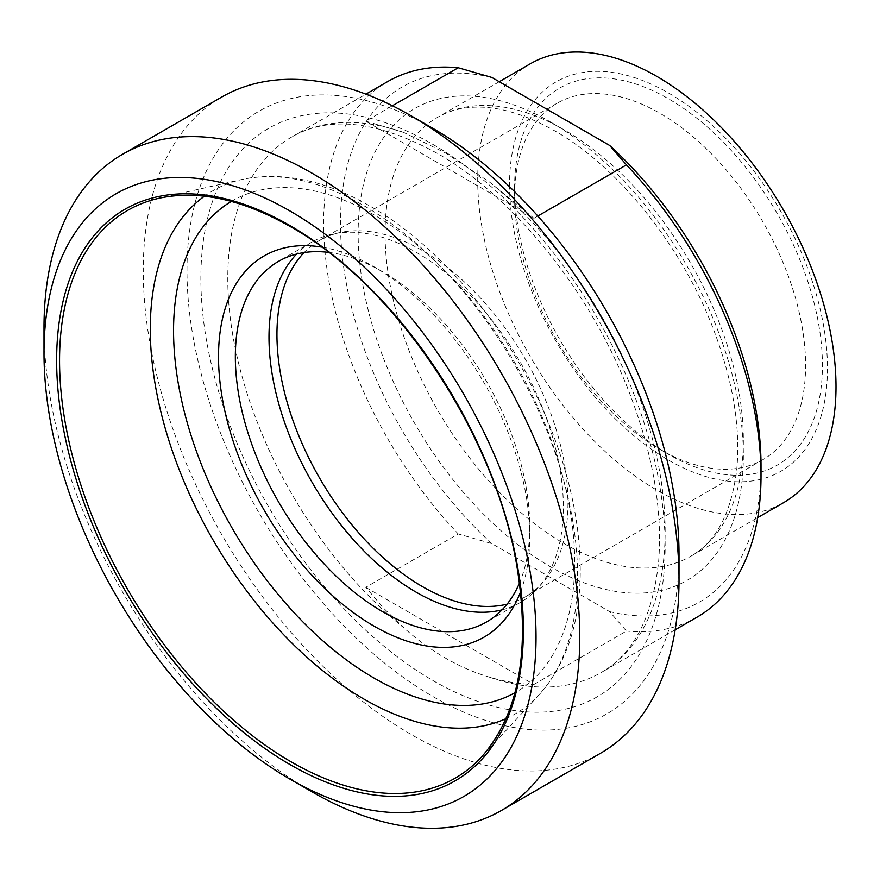 <?xml version="1.0" encoding="UTF-8"?>
<svg xmlns="http://www.w3.org/2000/svg" width="880" height="880" viewBox="0 0 880 880"><rect width="100%" height="100%" fill="white"/><g stroke="black" fill="none" stroke-linecap="round" stroke-linejoin="round"><path stroke-width="0.66" stroke-dasharray="4.4 3.3" d="M365.717 121.165L403.48 132.352L445.302 152.845L489.445 181.984L533.929 218.284L365.717 121.165L392.392 105.754M365.717 587.345L533.929 684.464C519.156 684.024 504.317 681.593 489.445 677.16C459.239 668.162 430.584 651.618 403.48 627.528L384.01 608.575L365.717 587.345L458.238 533.929A309.265 178.552 60 0 1 387.706 81.565M537.823 216.04L533.929 218.284M533.929 684.464L626.45 631.048L609.631 611.622L491.876 543.631L458.238 533.929M696.971 617.221A309.265 178.552 60 0 1 626.45 631.048M491.876 77.462A297.363 171.688 -120 0 0 340.483 223.146A297.363 171.688 -120 0 0 491.876 543.631M514.591 197.406A205.777 118.811 -120 0 0 660.088 449.427A205.777 118.811 -120 0 0 762.982 459.624A205.777 118.811 -120 0 0 805.596 365.42A205.777 118.811 -120 0 0 715.781 158.334A205.777 118.811 -120 0 0 557.205 103.202A205.777 118.811 -120 0 0 514.591 197.406L514.591 187.693A217.668 125.675 60 0 1 668.503 98.824A217.668 125.675 60 0 1 822.426 365.42A217.668 125.675 60 0 1 668.503 454.289A217.668 125.675 60 0 1 514.591 187.693M507.078 604.153A205.777 118.811 -120 0 0 525.349 596.816A205.777 118.811 -120 0 0 542.971 582.34A205.777 118.811 -120 0 0 525.349 359.205A205.777 118.811 -120 0 0 340.923 232.375A205.777 118.811 -120 0 0 319.572 240.405A205.777 118.811 -120 0 0 304.084 252.56M509.542 184.778A224.807 129.8 -120 0 0 747.989 481.415A224.807 129.8 -120 0 0 747.989 163.482A224.807 129.8 -120 0 0 509.542 184.778M609.631 611.622A297.363 171.688 -120 0 0 761.024 465.938M530.167 63.866A253.352 146.278 -120 0 0 477.697 179.85A253.352 146.278 -120 0 0 588.291 434.819A253.352 146.278 -120 0 0 783.53 502.7M433.004 128.447A347.919 200.871 -120 0 0 186.989 270.479A347.919 200.871 -120 0 0 433.004 696.597A347.919 200.871 -120 0 0 679.019 554.554M520.597 591.723A220.055 127.05 -120 0 0 529.727 536.349A220.055 127.05 -120 0 0 374.132 266.838A220.055 127.05 -120 0 0 321.607 247.06M328.691 252.395A208.153 120.175 60 0 1 382.536 271.7A208.153 120.175 60 0 1 529.727 526.636L529.727 536.349M529.727 526.636A208.153 120.175 60 0 1 519.519 582.923M502.062 609.851A208.153 120.175 -120 0 0 520.256 602.503A208.153 120.175 -120 0 0 538.087 587.851A208.153 120.175 -120 0 0 520.256 362.142A208.153 120.175 -120 0 0 333.707 233.849A208.153 120.175 -120 0 0 312.103 241.967A208.153 120.175 -120 0 0 296.648 254.045M600.556 753.236A378.851 218.724 60 0 1 308.616 651.739A378.851 218.724 60 0 1 143.253 270.49A378.851 218.724 60 0 1 221.716 97.053M44 327.789A378.851 218.724 -120 0 0 311.883 791.769M433.004 144.474A328.295 189.541 60 0 1 634.04 662.618A328.295 189.541 60 0 1 231.968 430.485A328.295 189.541 60 0 1 433.004 144.474M489.445 677.16A309.265 178.552 -120 0 0 601.084 672.584A309.265 178.552 -120 0 0 655.776 452.474A309.265 178.552 -120 0 0 489.445 181.984M403.48 132.352A309.265 178.552 -120 0 0 291.83 136.928A309.265 178.552 -120 0 0 237.149 357.027A309.265 178.552 -120 0 0 403.48 627.528M550.748 122.133A272.393 157.267 60 0 1 717.552 552.046A272.393 157.267 60 0 1 383.944 359.436A272.393 157.267 60 0 1 550.748 122.133M564.212 129.899A253.352 146.278 -120 0 0 437.536 117.359A253.352 146.278 -120 0 0 385.055 233.343A253.352 146.278 -120 0 0 495.649 488.312A253.352 146.278 -120 0 0 690.888 556.182A253.352 146.278 -120 0 0 729.718 353.166A253.352 146.278 -120 0 0 564.212 129.899M506.077 718.608A302.115 174.427 -120 0 0 539.242 694.573A302.115 174.427 -120 0 0 553.278 447.535A302.115 174.427 -120 0 0 363.924 205.722A302.115 174.427 -120 0 0 241.868 179.487A302.115 174.427 -120 0 0 204.457 196.196M231.352 201.421A283.646 163.768 60 0 1 374.121 214.918A283.646 163.768 60 0 1 559.68 465.729A283.646 163.768 60 0 1 514.998 692.703M158.884 198.286A327.723 189.211 60 0 1 291.291 226.754A327.723 189.211 60 0 1 496.705 489.049A327.723 189.211 60 0 1 481.481 757.031L539.242 694.573C565.521 665.082 579.183 625.548 580.206 575.982C580.921 528.572 570.834 478.709 549.956 426.415C513.194 333.894 443.355 247.841 370.183 206.206C324.973 180.103 282.194 171.204 241.868 179.487L158.884 198.286M675.169 629.805L601.084 672.584C633.743 653.972 652.949 616.66 658.702 560.659C662.574 509.652 652.751 453.53 629.211 392.293C590.601 291.676 513.513 196.438 436.942 153.186C377.41 120.791 329.032 115.368 291.83 136.928L365.915 94.149M660.088 449.427L668.503 454.289M557.205 103.202L319.572 240.405M762.982 459.624L525.349 596.816M499.257 81.719L437.536 117.359C446.501 112.145 456.687 108.911 468.083 107.668C493.284 104.841 522.148 112.574 554.697 130.845C617.452 166.265 681.054 244.772 712.822 327.613C732.589 379.159 740.597 426.074 736.857 468.347C731.654 512.644 716.331 541.915 690.888 556.182L757.691 517.616M382.536 271.7L374.132 266.838M312.103 241.967L278.454 261.393M520.256 602.503L486.618 621.929M340.923 232.375L333.707 233.849M542.971 582.34L538.087 587.851"/><path stroke-width="1.32" d="M392.392 105.754L458.238 67.749L491.876 77.462L609.631 145.442L626.45 164.868L537.823 216.04M365.915 94.149L387.706 81.565A309.265 178.552 60 0 1 458.238 67.749M626.45 164.868A309.265 178.552 60 0 1 761.024 475.651A309.265 178.552 60 0 1 696.971 617.221L675.169 629.805M304.084 252.56A205.777 118.811 -120 0 0 276.947 334.598A205.777 118.811 -120 0 0 355.894 529.595A205.777 118.811 -120 0 0 507.078 604.153M761.024 475.651L761.024 465.938A297.363 171.688 -120 0 0 609.631 145.442M757.691 517.616L783.53 502.7A253.352 146.278 -120 0 0 783.53 210.144A253.352 146.278 -120 0 0 530.167 63.866L499.257 81.719M679.019 579.81L679.019 554.554A347.919 200.871 -120 0 0 433.004 128.447L411.136 115.819A378.851 218.724 60 0 1 679.019 579.81A378.851 218.724 60 0 1 600.556 753.236L501.303 810.535A378.851 218.724 -120 0 0 579.766 637.109A378.851 218.724 -120 0 0 414.403 255.849A378.851 218.724 -120 0 0 122.463 154.352A378.851 218.724 -120 0 0 44 327.789L44 353.034A347.919 200.871 60 0 1 290.015 211.002A347.919 200.871 60 0 1 536.03 637.109A347.919 200.871 60 0 1 290.015 779.152A347.919 200.871 60 0 1 44 353.034M321.607 247.06A220.055 127.05 -120 0 0 264.099 510.037A220.055 127.05 -120 0 0 520.597 591.723M519.519 582.923A208.153 120.175 60 0 1 486.618 621.929A208.153 120.175 60 0 1 326.205 566.159A208.153 120.175 60 0 1 235.345 356.675A208.153 120.175 60 0 1 278.454 261.393A208.153 120.175 60 0 1 328.691 252.395M296.648 254.045A208.153 120.175 -120 0 0 268.994 337.26A208.153 120.175 -120 0 0 349.008 534.688A208.153 120.175 -120 0 0 502.062 609.851M122.463 154.352L221.716 97.053A378.851 218.724 60 0 1 411.136 115.819M290.015 779.152L311.883 791.769A378.851 218.724 -120 0 0 501.303 810.535M204.457 196.196A302.115 174.427 -120 0 0 150.293 329.065A302.115 174.427 -120 0 0 276.54 627.055A302.115 174.427 -120 0 0 506.077 718.608M514.998 692.703A283.646 163.768 60 0 1 232.298 528.396A283.646 163.768 60 0 1 231.352 201.421M59.554 360.547A327.723 189.211 60 0 1 158.884 198.286C198.22 189.75 242.099 199.221 290.51 226.688C394.977 284.845 494.032 432.333 516.406 563.332C530.948 649.352 519.31 713.922 481.481 757.031A327.723 189.211 60 0 1 221.903 709.588A327.723 189.211 60 0 1 59.554 360.547M290.015 225.599A330.033 190.542 -120 0 0 87.912 513.128A330.033 190.542 -120 0 0 492.118 746.493A330.033 190.542 -120 0 0 290.015 225.599"/></g></svg>
